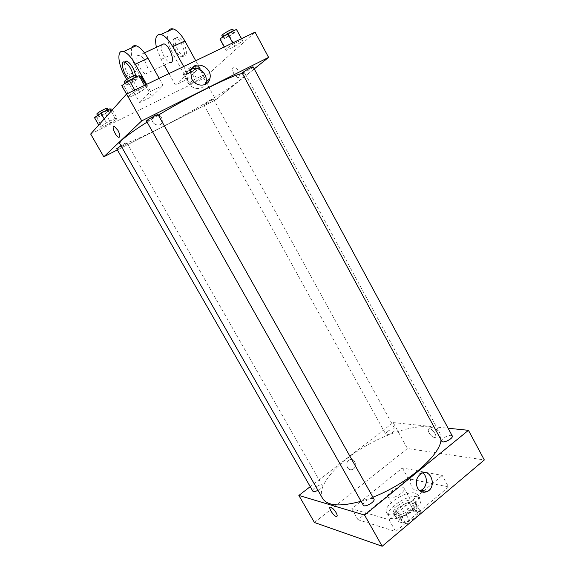 <?xml version="1.0" encoding="UTF-8"?>
<svg xmlns="http://www.w3.org/2000/svg" width="575" height="575" viewBox="0 0 575 575"><rect width="100%" height="100%" fill="white"/><g stroke="black" fill="none" stroke-linecap="round" stroke-linejoin="round"><path stroke-width="0.43" stroke-dasharray="2.88 2.16" d="M402.543 487.169C397.807 485.782 385.997 493.76 388.218 496.872C390.087 501.199 406.676 491.97 403.981 488.096L402.543 487.169M415.962 511.369C411.125 509.752 399.417 517.773 401.767 521.13C403.801 525.751 420.311 516.566 417.457 512.397L415.962 511.369M419.901 514.294L410.449 522.28L405.957 523.861L398.806 521.769L399.431 519.124L408.76 511.319L413.137 509.752L420.426 511.664L419.901 514.294L415.739 506.791L406.245 514.74L410.449 522.28M399.431 519.124L395.305 511.736L404.671 503.966L408.76 511.319M413.137 509.752L409.048 502.385L416.293 504.196L420.426 511.664M409.048 502.385L404.671 503.966M395.305 511.736L394.651 514.352L398.806 521.769M406.245 514.74L401.767 516.343L394.651 514.352M415.739 506.791L416.293 504.196M398.806 507.524C406.834 501.889 412.663 500.494 416.293 503.333C420.16 508.925 397.397 521.604 394.68 515.365C393.803 513.274 395.183 510.665 398.806 507.524M397.778 505.684C394.148 508.817 392.768 511.427 393.638 513.504C396.333 519.707 419.11 507.028 415.258 501.472L413.209 500.099C408.595 499.538 403.456 501.4 397.778 505.684M401.767 516.343L405.957 523.861M417.17 496.8C407.481 493.875 384.237 509.745 388.765 516.314C392.646 525.349 425.852 506.87 420.217 498.812L417.17 496.8M415.121 493.091C405.461 490.238 382.188 506.086 386.673 512.584C390.504 521.532 423.732 503.039 418.147 495.068L415.121 493.091M448.55 486.953L408.322 478.688L357.988 519.742L395.658 531.523L448.55 486.953L442.268 475.446L402.407 467.971L351.771 508.767L389.038 519.714L422.316 492.042M423.797 490.806L442.268 475.446M389.038 519.714L395.658 531.523M314.446 522.51L407.431 448.514L484.323 459.957M348.766 460.402C344.317 463.522 347.983 471.859 352.676 469.315C358.11 466.965 354.689 457.01 349.456 459.957L348.766 460.402L349.456 459.957C354.689 457.01 358.117 466.965 352.683 469.315C347.99 471.859 344.317 463.522 348.766 460.402M310.234 486.658L393.185 422.603L407.431 448.514M441.801 441.248C441.471 440.45 442.067 439.415 443.598 438.136C447.587 435.433 450.469 434.678 452.23 435.872M387.607 431.372C391.122 429.015 393.588 428.289 395.003 429.202C396.355 431.099 386.63 436.382 385.753 434.226C385.48 433.536 386.098 432.58 387.607 431.372M317.953 490.295C321.109 488.412 322.553 486.802 322.28 485.458L321.669 485.048C319.161 484.179 311.492 489.397 312.778 491.107M393.185 422.603L448.112 428.231M363.271 505.137C362.861 504.131 363.608 502.83 365.506 501.22C369.459 498.475 372.269 497.734 373.937 499.007M322.654 498.518C317.422 489.591 328.692 472.772 347.911 458.059C379.982 432.537 431.839 417.17 439.925 433.248L441.011 439.796M372.909 497.174L361.093 501.271M429.051 432.795C430.812 435.656 432.68 437.237 434.671 437.539C438.344 437.712 432.824 428.476 429.403 428.734C427.965 428.972 427.843 430.33 429.051 432.795C427.843 430.33 427.958 428.972 429.403 428.734C432.824 428.476 438.344 437.712 434.671 437.539C432.68 437.237 430.812 435.656 429.051 432.802M351.771 508.767L357.988 519.742M402.407 467.971L408.322 478.688M422.754 472.945C420.382 471.292 417.888 471.119 415.272 472.427C410.413 476.007 409.192 480.793 411.614 486.802C413.626 490.08 416.336 491.388 419.736 490.719M336.102 512.641C334.212 509.608 332.393 507.783 330.654 507.172L330.654 507.172M242.413 73.507L245.223 73.823C245.654 74.843 243.685 77.108 239.329 80.601C225.817 91.518 190.785 112.441 161.848 127.132C139.121 138.733 121.038 146.05 119.78 143.642M147.063 122.087L158.341 115.151M242.204 73.118L245.302 71.954C249.852 69.553 252.461 67.872 253.144 66.916M121.016 145.798L126.809 143.405C125.436 144.756 116.711 149.371 116.689 148.745M206.669 103.378L203.679 104.571C203.133 104.183 213.411 98.433 213.454 99.094L206.669 103.378M158.067 114.662L150.427 119.571L146.488 121.059M215.754 99.784L117.35 149.91L215.754 99.784L254.229 68.928L215.754 99.784L206.806 83.504M219.909 38.978L220.937 40.128L229.554 36.017L237.281 30.712M233.637 32.452C231.581 34.514 223.308 38.863 223.143 37.964C222.324 37.145 233.881 30.532 234.133 31.675L233.637 32.452M225.501 49.292L226.464 50.312L235.038 46.158L242.787 40.94L242.032 39.797L233.321 44.002L225.501 49.292L226.464 50.312L235.038 46.158L242.787 40.94L242.032 39.797L233.321 44.002L225.501 49.292L224.257 46.992M220.937 40.128L226.464 50.312M229.554 36.017L235.038 46.158M241.565 38.662L242.787 40.94M241.45 38.712L242.032 39.797M232.731 42.909L233.321 44.002M232.897 29.39L232.408 30.166C230.359 32.25 222.079 36.599 221.907 35.679M121.799 85.653L124.15 86.264L133.745 81.686L141.17 76.439M137.116 78.373C135.52 80.349 125.925 85.272 125.695 84.223C124.782 83.303 137.058 76.547 137.368 77.805L137.116 78.373M127.902 96.449L130.166 96.923L139.718 92.295L147.171 87.141L145.13 86.538L135.405 91.224L127.902 96.449L130.166 96.923L139.718 92.295L147.171 87.141L145.13 86.538L135.405 91.224L127.902 96.449L126.55 94.048M124.15 86.264L130.166 96.923M133.745 81.686L139.718 92.295M145.834 84.755L147.171 87.141M144.49 85.402L145.13 86.538M134.766 90.081L135.405 91.224M136.023 75.411L135.772 75.979C134.191 77.977 124.588 82.901 124.344 81.83M183.375 74.441L184.69 75.081L192.56 71.25L199.223 66.736L198.066 66.003L190.081 69.877L183.375 74.441L188.428 83.591L189.693 84.13L197.527 80.263L204.211 75.814L203.112 75.188L195.162 79.091L188.428 83.591L189.693 84.13L197.527 80.263L204.211 75.814L203.112 75.188L195.162 79.091L188.428 83.591M195.903 68.353C194.242 70.035 186.537 74.082 186.422 73.327C185.739 72.687 196.068 66.887 196.248 67.814L195.903 68.353M184.69 75.081L189.693 84.13M192.56 71.25L197.527 80.263M199.223 66.736L204.211 75.814M198.066 66.003L203.112 75.188M190.081 69.877L195.162 79.091M194.788 66.333C193.135 68.022 185.423 72.069 185.301 71.3C184.604 70.639 194.939 64.838 195.126 65.78L194.788 66.333M94.48 117.631L96.88 117.81L105.541 113.591L111.952 109.142M108.287 110.925C107.029 112.506 98.203 117.056 98.038 116.193C97.29 115.489 108.244 109.538 108.459 110.537L108.287 110.925M99.949 127.161L102.278 127.226L110.903 122.978L117.336 118.601L115.173 118.428L106.411 122.741L99.949 127.161L102.278 127.226L110.903 122.978L117.336 118.601L115.173 118.428L106.411 122.741L99.949 127.161L98.735 125.041M96.88 117.81L102.278 127.226M105.541 113.591L110.903 122.978M112.355 109.861L117.336 118.601M111.09 111.27L115.173 118.428M104.226 118.917L106.411 122.741M107.259 108.423L107.079 108.819C105.836 110.414 97.003 114.957 96.83 114.08M233.903 73.923C231.991 69.611 232.135 67.275 234.334 66.916C238.122 67.34 241.522 78.416 237.604 77.488L233.903 73.923L237.604 77.481C241.522 78.416 238.129 67.34 234.334 66.916C232.135 67.275 231.991 69.611 233.91 73.916M90.677 134.018L203.859 78.142L206.022 82.074M203.859 78.142L255.077 32.15M191.468 69.23C189.046 70.438 187.522 72.428 186.889 75.203L188.133 82.627C191.669 89.549 201.732 90.649 204.959 84.575M117.983 130.381L114.36 126.399M154.574 115.072L152.188 118.177C150.513 124.48 161.014 128.06 162.308 121.656C162.2 116.337 159.627 114.145 154.574 115.072C159.627 114.145 162.208 116.337 162.308 121.656C161.014 128.053 150.513 124.48 152.188 118.177L154.574 115.072M126.737 79.544L139.725 102.58L151.786 96.672L163.07 85.366L150.585 91.439L146.625 84.374M139.725 102.58L150.585 91.439M168.482 30.992C166.47 36.577 167.943 44.203 172.91 53.863L187.033 79.415L175.433 85.093L187.536 73.463L199.518 67.634L195.73 60.727M187.033 79.415L199.518 67.634M161.625 44.879C159.376 48.703 165.55 61.733 169.884 62.395L145.705 73.888C151.8 76.029 145.166 56.479 139.301 55.236L137.497 55.703C134.607 58.557 141.206 73.083 145.705 73.888M175.433 85.093L169.043 73.578M164.299 65.047L161.165 59.405L156.4 47.301M187.536 73.463L183.705 66.52M159.153 78.337L163.07 85.366M131.941 47.711C130.302 53.223 132.056 60.885 137.217 70.696L151.786 96.672M173.952 38.805C170.761 41.774 177.014 56.113 181.736 56.76C188.068 58.679 182.023 39.308 175.885 38.266L173.952 38.805M175.936 37.885C172.723 40.861 178.962 55.186 183.698 55.825C190.037 57.737 184.029 38.374 177.876 37.346L175.936 37.885M124.718 61.992C122.777 65.73 129.246 78.94 133.371 79.752L135.06 79.364L135.571 75.303M133.422 75.95L132.983 80.356L131.301 80.737L128.318 78.545M161.165 59.405L172.91 53.863M124.998 76.461L137.217 70.696M417.457 512.397L403.981 488.096M401.767 521.13L388.218 496.872M393.638 513.504L394.68 515.365M415.258 501.472L416.293 503.333M386.673 512.584L388.765 516.314M418.147 495.068L420.217 498.812M421.245 473.57L415.272 472.427M245.223 73.823L439.925 433.248M127.025 143.089L322.28 485.458M203.679 104.571L385.753 434.226M213.454 99.094L395.003 429.202M222.669 37.08L223.143 37.964M233.644 30.784L234.133 31.675M125.156 83.267L125.695 84.223M136.785 76.77L137.368 77.805M185.301 71.3L186.422 73.327M195.126 65.78L196.248 67.814M97.613 115.446L98.038 116.193M107.992 109.71L108.459 110.537M190.605 71.645L186.889 75.203M144.462 52.842L139.301 55.236M177.876 37.346L175.885 38.266M183.698 55.825L181.736 56.76M131.301 80.737L133.371 79.752"/><path stroke-width="0.86" d="M422.316 492.042L423.797 490.806M448.112 428.231L468.438 430.316L484.323 459.957L382.181 546.25L314.446 522.51L298.856 495.442L310.234 486.658M452.23 435.872C453.848 438.236 442.887 443.886 441.801 441.248L242.204 73.118L242.729 72.507C244.835 70.703 253.151 66.247 253.144 66.916L452.23 435.872M121.016 145.798L116.689 148.745L312.778 491.107C313.533 491.92 315.258 491.654 317.953 490.295M468.438 430.316L364.564 515.085L298.856 495.442M373.937 499.007C375.755 501.594 364.55 508.041 363.271 505.137L146.488 121.059C145.777 120.491 157.96 113.771 158.067 114.662L373.937 499.007M441.011 439.796C440.4 455.184 407.035 484.1 372.909 497.174M361.093 501.271C340.271 506.906 327.455 505.986 322.654 498.518L119.78 143.642C119.039 141.385 128.132 134.205 147.063 122.087M417.565 488.11C415.121 482.037 416.35 477.192 421.245 473.57C430.941 467.827 437.252 487.118 427.153 491.553C423.229 493.106 420.037 491.963 417.565 488.11M364.564 515.085L382.181 546.25M336.102 512.641C337.46 515.207 337.539 516.487 336.339 516.479C333.421 516.163 327.47 506.417 330.654 507.172C332.393 507.783 334.212 509.608 336.102 512.641C337.46 515.207 337.539 516.487 336.339 516.479L336.339 516.479C333.421 516.163 327.47 506.417 330.654 507.172M419.736 490.719L421.123 490.209C427.196 487.614 428.217 476.625 422.754 472.945M158.341 115.151C191.669 95.026 233.436 74.542 242.413 73.507M103.802 156.81L117.35 149.91L103.802 156.81L141.723 120.872L103.802 156.81L90.677 134.018L126.558 94.034L141.723 120.872L268.604 57.399L141.723 120.872M268.604 57.399L254.229 68.928L268.604 57.399L255.077 32.15L126.558 94.034M241.565 38.662L236.454 29.447L227.7 33.609L219.909 38.978L224.257 46.992M236.454 29.447L241.45 38.712M227.7 33.609L232.731 42.909M222.669 37.08L221.907 35.679C221.073 34.838 232.631 28.225 232.897 29.39L233.644 30.784M145.834 84.755L141.17 76.439L139.042 75.699L129.274 80.335L121.799 85.653L126.55 94.048M139.042 75.699L144.49 85.402M129.274 80.335L134.766 90.081M125.156 83.267L124.344 81.83C123.417 80.881 135.7 74.132 136.023 75.411L136.785 76.77M112.355 109.861L111.952 109.142L109.724 108.869L100.92 113.138L94.48 117.631L98.735 125.041M109.724 108.869L111.09 111.27M100.92 113.138L104.226 118.917M97.613 115.446L96.83 114.08C96.068 113.354 107.029 107.403 107.259 108.423L107.992 109.71M206.022 82.074L206.806 83.504M191.863 79.163L190.605 71.645C192.812 58.83 213.318 66.506 209.853 78.703C208.294 86.962 195.989 87.364 191.863 79.163M204.959 84.575L205.943 82.139C208.229 74.304 198.44 65.5 191.468 69.23M117.983 130.381C120.218 134.902 120.448 137.209 118.673 137.296C115.467 136.469 110.917 125.048 114.36 126.399L117.983 130.381C120.218 134.902 120.448 137.202 118.673 137.296L118.673 137.296C115.467 136.469 110.917 125.048 114.36 126.399M169.884 62.395C176.137 64.386 169.905 44.958 163.853 43.851L161.625 44.879M169.043 73.578L164.299 65.047M183.705 66.52L172.737 46.668L184.884 40.99C180.952 34.119 177.014 30.087 173.061 28.894C170.991 28.441 169.46 29.138 168.482 30.992M156.4 47.301C154.589 38.238 156.098 33.947 160.935 34.443C164.838 35.679 168.77 39.754 172.737 46.668M146.625 84.374L135.298 64.17L147.955 58.255L159.153 78.337M147.955 58.255C143.901 51.254 139.977 47.092 136.182 45.77C134.198 45.252 132.782 45.899 131.941 47.711M195.73 60.727L184.884 40.99M135.571 75.303C133.817 68.181 130.884 63.43 126.766 61.043L124.718 61.992M135.298 64.17C131.208 57.126 127.291 52.922 123.553 51.556C116.624 49.112 117.731 64.026 124.998 76.461L126.737 79.544M128.318 78.545C122.964 73.025 120.074 60.31 124.66 62.021C128.649 64.285 131.567 68.935 133.422 75.95M427.153 491.553L421.123 490.209M209.853 78.703L205.943 82.139M163.853 43.851L144.462 52.842M124.66 62.021L126.766 61.043M160.935 34.443L173.061 28.894M123.553 51.556L136.182 45.77"/></g></svg>
